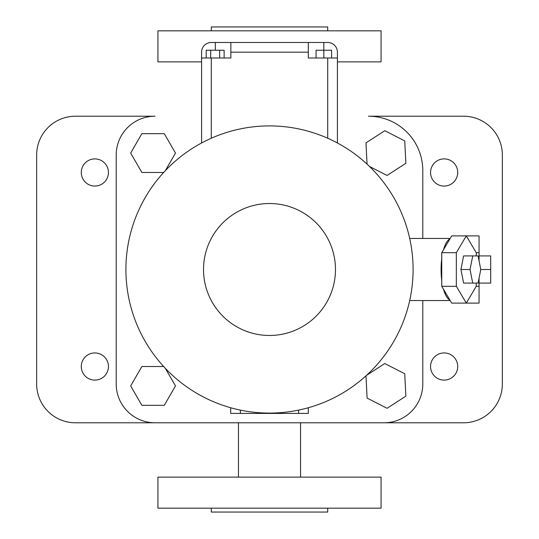 <?xml version="1.0" encoding="UTF-8"?>
<svg xmlns="http://www.w3.org/2000/svg" width="539" height="539" viewBox="0 0 539 539"><rect width="100%" height="100%" fill="white"/><g stroke="black" fill="none" stroke-linecap="round" stroke-linejoin="round"><path stroke-width="0.81" d="M327.712 57.996L308.308 57.996L308.308 42.473L327.712 42.473A9.702 9.702 0 0 1 337.414 52.175L337.414 57.996L327.712 57.996L327.712 138.24M323.831 57.996L323.831 50.235L331.593 50.235L331.593 57.996M316.07 57.996L316.07 50.235L323.831 50.235L323.831 42.473M337.414 57.996L337.414 142.983M211.288 57.996L230.854 57.996L230.854 42.473L211.288 42.473A9.702 9.702 0 0 0 201.586 52.175L201.586 57.996L211.288 57.996L211.288 138.24M206.208 57.996L206.208 50.235L224.13 50.235L224.13 57.996M219.649 57.996L219.649 50.235M210.688 57.996L210.688 50.235M201.586 57.996L201.586 142.983M230.854 42.473L308.308 42.473M269.5 125.91A143.59 143.59 0 0 1 393.854 341.295A143.59 143.59 0 0 1 145.146 341.295A143.59 143.59 0 0 1 269.5 125.91M269.5 203.526A65.974 65.974 0 0 1 326.634 302.487A65.974 65.974 0 0 1 212.366 302.487A65.974 65.974 0 0 1 269.5 203.526M240.394 410.112L240.394 413.413L298.606 413.413L298.606 410.112M298.606 413.413L308.308 413.413L308.308 407.747M230.692 407.747L230.692 413.413L240.394 413.413M238.454 477.123L238.454 422.792L75.46 422.792A38.808 38.808 0 0 1 36.652 383.984L36.652 155.016A38.808 38.808 0 0 1 75.46 116.208L155.016 116.208A38.808 38.808 0 0 0 116.208 155.016L116.208 383.984A38.808 38.808 0 0 0 155.016 422.792L383.984 422.792A38.808 38.808 0 0 0 422.792 383.984L422.792 300.546M422.792 238.454L422.792 170.54A54.331 54.331 0 0 0 368.46 116.208L463.54 116.208A38.808 38.808 0 0 1 502.348 155.016L502.348 383.984A38.808 38.808 0 0 1 463.54 422.792L300.546 422.792L300.546 477.123M476.247 255.917L476.247 252.697L466.289 235.893L451.702 235.893L449.924 238.892A31.046 10.618 90 0 0 443.523 249.698L441.744 252.697L441.744 258.693A31.046 10.618 90 0 0 441.084 269.5A31.046 10.618 90 0 0 441.744 280.307L441.744 286.303L443.523 289.302A31.046 10.618 90 0 0 449.924 300.108L451.702 303.107L466.289 303.107L476.247 286.303L476.247 283.083M369.525 166.477L387.056 175.451L405.867 163.283L404.742 140.908L384.792 130.701L365.981 142.869L367.052 164.139M365.988 375.838L367.106 398.092L387.056 408.299L405.867 396.131L404.742 373.756L384.792 363.549L366.48 375.387M165.311 170.695L175.485 153.076L164.28 133.672L141.872 133.672L130.667 153.076L141.872 172.48L163.647 172.48M163.647 366.52L141.872 366.52L130.667 385.924L141.872 405.328L164.28 405.328L175.485 385.924L165.311 368.305M441.744 258.693L441.744 280.307M449.924 238.892L443.523 249.698M443.523 289.302L449.924 300.108M441.744 286.303L456.338 286.303L466.289 303.107L479.063 303.107L479.063 286.303L476.247 286.303M441.744 252.697L456.338 252.697L456.338 286.303M476.247 252.697L479.063 252.697L479.063 235.893L466.289 235.893L456.338 252.697M468.97 255.917L463.607 255.917L460.926 269.5L463.607 283.083L478.086 283.083L480.768 269.5L478.086 255.917L472.723 255.917L470.042 269.5L472.723 283.083M81.281 172.48A13.583 13.583 0 0 0 101.655 184.244A13.583 13.583 0 0 0 101.655 160.716A13.583 13.583 0 0 0 81.281 172.48M430.553 172.48A13.583 13.583 0 0 0 450.927 184.244A13.583 13.583 0 0 0 450.927 160.716A13.583 13.583 0 0 0 430.553 172.48M81.281 366.52A13.583 13.583 0 0 0 101.655 378.284A13.583 13.583 0 0 0 101.655 354.756A13.583 13.583 0 0 0 81.281 366.52M430.553 366.52A13.583 13.583 0 0 0 450.927 378.284A13.583 13.583 0 0 0 450.927 354.756A13.583 13.583 0 0 0 430.553 366.52M460.926 269.5L470.042 269.5M463.607 255.917L472.723 255.917M337.414 61.877L381.073 61.877L381.073 30.831L157.927 30.831L157.927 61.877L201.586 61.877M269.5 477.123L381.073 477.123L381.073 508.169L157.927 508.169L157.927 477.123L269.5 477.123M479.063 252.697L479.063 260.856M479.063 278.144L479.063 286.303M211.288 30.831L211.288 26.95L327.712 26.95L327.712 30.831M211.288 508.169L211.288 512.05L327.712 512.05L327.712 508.169M479.063 283.083L490.706 283.083L490.706 269.5L480.768 269.5M479.063 255.917L490.706 255.917L490.706 269.5M230.854 52.175L308.308 52.175M215.331 50.235L215.331 42.473M409.694 300.546L450.186 300.546M409.694 238.454L450.186 238.454"/></g></svg>
